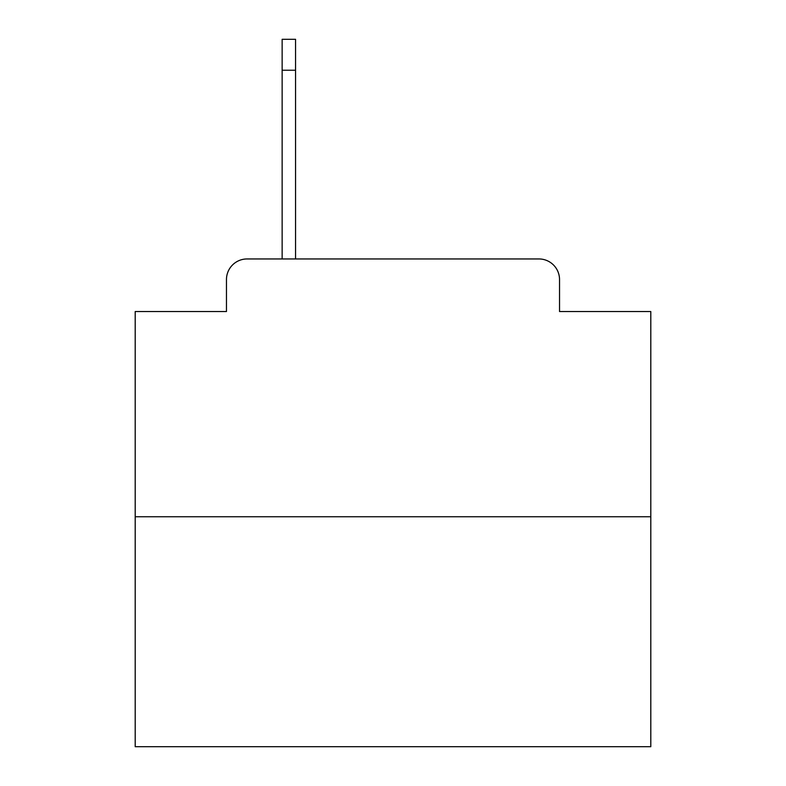 <?xml version="1.0" encoding="UTF-8"?>
<svg xmlns="http://www.w3.org/2000/svg" width="786" height="786" viewBox="0 0 786 786"><rect width="100%" height="100%" fill="white"/><g stroke="black" fill="none" stroke-linecap="round" stroke-linejoin="round"><path stroke-width="1.18" d="M226.466 279.57L226.466 311.531L226.466 279.57A20.623 20.623 0 0 1 247.089 258.948L282.145 258.948L282.145 39.3L295.556 39.3L295.556 258.948L312.563 258.948M650.798 516.746L135.202 516.746L135.202 746.7L650.798 746.7L650.798 311.531L559.534 311.531L559.534 279.57A20.623 20.623 0 0 0 538.911 258.948L247.089 258.948M135.202 516.746L135.202 311.531L226.466 311.531M473.437 258.948L538.911 258.948M559.534 311.531L559.534 279.57M295.556 70.239L282.145 70.239"/></g></svg>
